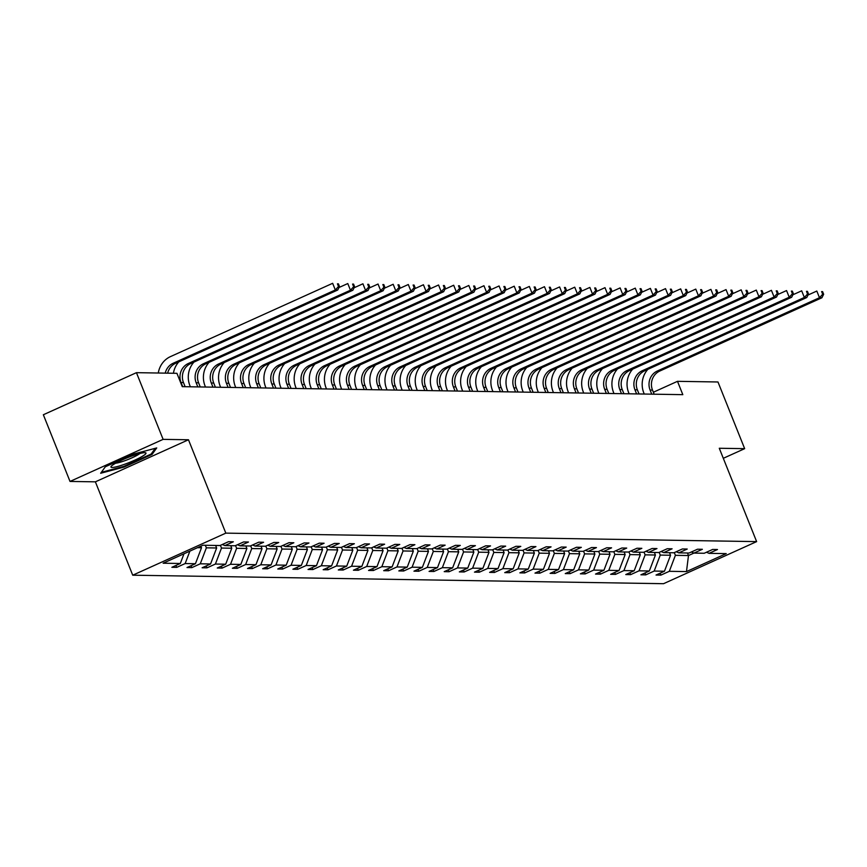<?xml version="1.0" encoding="UTF-8"?>
<svg xmlns="http://www.w3.org/2000/svg" width="867" height="867" viewBox="0 0 867 867"><rect width="100%" height="100%" fill="white"/><g stroke="black" fill="none" stroke-linecap="round" stroke-linejoin="round"><path stroke-width="1.3" d="M132.727 575.2L663.537 583.697L756.631 541.615L225.821 533.129L132.727 575.2L95.381 481.835L188.475 439.764L163.115 439.363L70.021 481.434L95.381 481.835M70.021 481.434L43.35 414.751L136.444 372.669L163.115 439.363M723.306 458.307L744.655 448.662L717.974 381.979L677.485 381.328L653.371 392.231M674.309 552.615L675.393 555.324L688.485 555.541L686.48 571.581L669.313 571.31L660.882 575.114L660.112 573.195M687.477 552.994L688.485 555.541L693.903 553.092L704.21 553.265L712.641 549.45L717.486 549.526L709.065 553.341L726.232 553.612L686.48 571.581M675.393 555.324L669.313 571.31M659.18 552.377L660.264 555.086L670.549 555.248L664.458 571.234L656.037 575.038L660.882 575.114M664.458 571.234L654.184 571.06L645.752 574.875L644.983 572.957M644.051 552.127L645.135 554.847L655.419 555.01L649.329 570.985L640.897 574.799L645.752 574.875M649.329 570.985L639.055 570.822L630.623 574.637L629.854 572.708M628.922 551.889L630.006 554.598L640.29 554.761L634.2 570.746L625.768 574.55L630.623 574.637M634.2 570.746L623.915 570.584L615.494 574.388L614.725 572.469M613.793 551.65L614.876 554.36L625.161 554.522L619.071 570.508L610.639 574.312L615.494 574.388M619.071 570.508L608.786 570.334L600.365 574.149L599.596 572.231M598.663 551.401L599.747 554.121L610.021 554.284L603.941 570.258L595.51 574.073L600.365 574.149M603.941 570.258L593.657 570.096L585.236 573.911L584.466 571.982M583.534 551.163L584.618 553.872L594.892 554.035L588.812 570.02L580.381 573.824L585.236 573.911M588.812 570.02L578.527 569.857L570.096 573.661L569.337 571.743M568.405 550.924L569.489 553.634L579.763 553.796L573.683 569.782L565.251 573.586L570.096 573.661M573.683 569.782L563.398 569.608L554.967 573.423L554.197 571.505M553.276 550.675L554.36 553.395L564.634 553.558L558.554 569.532L550.122 573.347L554.967 573.423M558.554 569.532L548.269 569.37L539.838 573.185L539.068 571.255M538.136 550.437L539.231 553.146L549.505 553.309L543.425 569.294L534.993 573.098L539.838 573.185M543.425 569.294L533.14 569.131L524.708 572.935L523.939 571.017M523.007 550.198L524.091 552.908L534.375 553.07L528.285 569.055L519.864 572.859L524.708 572.935M528.285 569.055L518.011 568.882L509.579 572.697L508.81 570.779M507.878 549.949L508.962 552.669L519.246 552.832L513.156 568.806L504.735 572.621L509.579 572.697M513.156 568.806L502.882 568.644L494.45 572.458L493.681 570.529M492.749 549.711L493.832 552.42L504.117 552.582L498.026 568.568L489.606 572.372L494.45 572.458M498.026 568.568L487.753 568.405L479.321 572.209L478.551 570.291M477.619 549.472L478.703 552.181L488.988 552.344L482.897 568.329L474.477 572.133L479.321 572.209M482.897 568.329L472.623 568.156L464.192 571.971L463.422 570.053M462.49 549.223L463.574 551.943L473.859 552.106L467.768 568.08L459.337 571.895L464.192 571.971M467.768 568.08L457.494 567.918L449.063 571.732L448.293 569.803M447.361 548.984L448.445 551.694L458.73 551.856L452.639 567.842L444.207 571.646L449.063 571.732M452.639 567.842L442.354 567.679L433.933 571.483L433.164 569.565M432.232 548.746L433.316 551.455L443.601 551.618L437.51 567.603L429.078 571.407L433.933 571.483M437.51 567.603L427.225 567.43L418.804 571.245L418.035 569.326M417.103 548.497L418.187 551.217L428.461 551.379L422.381 567.354L413.949 571.169L418.804 571.245M422.381 567.354L412.096 567.191L403.675 571.006L402.906 569.077M401.974 548.258L403.057 550.968L413.331 551.13L407.252 567.116L398.82 570.919L403.675 571.006M407.252 567.116L396.967 566.953L388.535 570.757L387.777 568.839M386.845 548.02L387.928 550.729L398.202 550.892L392.122 566.877L383.691 570.681L388.535 570.757M392.122 566.877L381.838 566.704L373.406 570.519L372.637 568.6M371.705 547.771L372.799 550.491L383.073 550.653L376.993 566.628L368.562 570.443L373.406 570.519M376.993 566.628L366.708 566.465L358.277 570.28L357.507 568.351M356.575 547.532L357.659 550.242L367.944 550.404L361.864 566.389L353.433 570.193L358.277 570.28M361.864 566.389L351.579 566.227L343.148 570.031L342.378 568.113M341.446 547.294L342.53 550.003L352.815 550.166L346.724 566.151L338.303 569.955L343.148 570.031M346.724 566.151L336.45 565.978L328.019 569.792L327.249 567.874M326.317 547.044L327.401 549.765L337.686 549.927L331.595 565.902L323.174 569.717L328.019 569.792M331.595 565.902L321.321 565.739L312.889 569.554L312.12 567.625M311.188 546.806L312.272 549.515L322.557 549.678L316.466 565.663L308.045 569.467L312.889 569.554M316.466 565.663L306.192 565.501L297.76 569.305L296.991 567.386M296.059 546.568L297.143 549.277L307.427 549.44L301.337 565.425L292.905 569.229L297.76 569.305M301.337 565.425L291.063 565.251L282.631 569.066L281.862 567.148M280.93 546.318L282.013 549.039L292.298 549.201L286.208 565.176L277.776 568.99L282.631 569.066M286.208 565.176L275.923 565.013L267.502 568.828L266.733 566.899M265.801 546.08L266.884 548.789L277.169 548.952L271.078 564.937L262.647 568.741L267.502 568.828M271.078 564.937L260.794 564.775L252.373 568.579L251.603 566.66M250.671 545.842L251.755 548.551L262.029 548.713L255.949 564.699L247.518 568.503L252.373 568.579M255.949 564.699L245.664 564.525L237.244 568.34L236.474 566.422M235.542 545.592L236.626 548.312L246.9 548.475L240.82 564.45L232.389 568.264L237.244 568.34M240.82 564.45L230.535 564.287L222.115 568.102L221.345 566.173M220.413 545.354L221.497 548.063L231.771 548.226L225.691 564.211L217.259 568.015L222.115 568.102M225.691 564.211L215.406 564.049L206.975 567.852L206.205 565.934M205.349 545.278L206.368 547.825L216.642 547.987L210.562 563.973L202.13 567.777L206.975 567.852M210.562 563.973L200.277 563.799L191.845 567.614L191.076 565.696M197.481 547.684L201.512 547.749L195.433 563.723L187.001 567.538L191.845 567.614M195.433 563.723L185.148 563.561L176.716 567.376L175.947 565.447M183.999 553.775L180.303 563.485L171.872 567.289L176.716 567.376M180.303 563.485L163.126 563.214L202.889 545.245L220.055 545.516L228.476 541.702L233.331 541.788L224.9 545.592L235.185 545.755L243.605 541.951L248.461 542.027L240.029 545.831L250.314 546.004L258.734 542.189L263.59 542.265L255.158 546.08L265.443 546.243L273.864 542.428L278.719 542.514L270.287 546.318L280.572 546.481L289.004 542.677L293.848 542.753L285.416 546.557L295.701 546.73L304.133 542.915L308.977 542.991L300.546 546.806L310.83 546.969L319.262 543.154L324.106 543.241L315.686 547.044L325.959 547.207L334.391 543.403L339.235 543.479L330.815 547.283L341.089 547.456L349.52 543.642L354.365 543.717L345.944 547.532L356.218 547.695L364.649 543.88L369.494 543.967L361.073 547.771L371.347 547.933L379.779 544.129L384.634 544.205L376.202 548.009L386.476 548.182L394.908 544.368L399.763 544.443L391.331 548.258L401.616 548.421L410.037 544.606L414.892 544.693L406.46 548.497L416.745 548.659L425.166 544.855L430.021 544.931L421.59 548.735L431.874 548.909L440.295 545.094L445.15 545.17L436.719 548.984L447.004 549.147L455.435 545.332L460.279 545.419L451.848 549.223L462.133 549.385L470.564 545.581L475.409 545.657L466.977 549.461L477.262 549.635L485.693 545.82L490.538 545.896L482.106 549.711L492.391 549.873L500.823 546.058L505.667 546.145L497.246 549.949L507.52 550.111L515.952 546.308L520.796 546.383L512.375 550.187L522.649 550.361L531.081 546.546L535.925 546.622L527.504 550.437L537.778 550.599L546.21 546.784L551.065 546.871L542.634 550.675L552.908 550.838L561.339 547.034L566.194 547.11L557.763 550.913L568.048 551.087L576.468 547.272L581.323 547.348L572.892 551.163L583.177 551.325L591.597 547.51L596.453 547.597L588.021 551.401L598.306 551.564L606.727 547.76L611.582 547.836L603.15 551.64L613.435 551.813L621.856 547.998L626.711 548.074L618.279 551.889L628.564 552.051L636.996 548.237L641.84 548.323L633.409 552.127L643.693 552.29L652.125 548.486L656.969 548.562L648.538 552.366L658.822 552.539L667.254 548.724L672.098 548.8L663.667 552.615L673.952 552.778L682.383 548.963L687.228 549.049L678.807 552.853L689.081 553.016L697.512 549.212L702.357 549.288L693.936 553.092L691.346 551.997M136.444 372.669L176.933 373.319L182.265 386.66L682.817 394.658L677.485 381.328M669.53 552.702L670.549 555.248M660.264 555.086L654.184 571.06M676.217 551.748L678.807 552.853M654.401 552.463L655.419 555.01M645.135 554.847L639.055 570.822M661.087 551.51L663.667 552.615M639.272 552.225L640.29 554.761M630.006 554.598L623.915 570.584M645.958 551.271L648.538 552.366M624.142 551.976L625.161 554.522M614.876 554.36L608.786 570.334M630.829 551.022L633.409 552.127M609.013 551.737L610.021 554.284M599.747 554.121L593.657 570.096M615.7 550.783L618.279 551.889M593.884 551.499L594.892 554.035M584.618 553.872L578.527 569.857M600.571 550.545L603.15 551.64M578.744 551.249L579.763 553.796M569.489 553.634L563.398 569.608M585.442 550.296L588.021 551.401M563.615 551.011L564.634 553.558M554.36 553.395L548.269 569.37M570.313 550.057L572.892 551.163M548.486 550.773L549.505 553.309M539.231 553.146L533.14 569.131M555.183 549.819L557.763 550.913M533.357 550.523L534.375 553.07M524.091 552.908L518.011 568.882M540.054 549.57L542.634 550.675M518.228 550.285L519.246 552.832M508.962 552.669L502.882 568.644M524.925 549.331L527.504 550.437M503.098 550.046L504.117 552.582M493.832 552.42L487.753 568.405M509.785 549.093L512.375 550.187M487.969 549.797L488.988 552.344M478.703 552.181L472.623 568.156M494.656 548.844L497.246 549.949M472.84 549.559L473.859 552.106M463.574 551.943L457.494 567.918M479.527 548.605L482.106 549.711M457.711 549.32L458.73 551.856M448.445 551.694L442.354 567.679M464.398 548.367L466.977 549.461M442.582 549.071L443.601 551.618M433.316 551.455L427.225 567.43M449.269 548.117L451.848 549.223M427.453 548.833L428.461 551.379M418.187 551.217L412.096 567.191M434.139 547.879L436.719 548.984M412.324 548.594L413.331 551.13M403.057 550.968L396.967 566.953M419.01 547.641L421.59 548.735M397.184 548.345L398.202 550.892M387.928 550.729L381.838 566.704M403.881 547.391L406.46 548.497M382.054 548.107L383.073 550.653M372.799 550.491L366.708 566.465M388.752 547.153L391.331 548.258M366.925 547.868L367.944 550.404M357.659 550.242L351.579 566.227M373.623 546.914L376.202 548.009M351.796 547.619L352.815 550.166M342.53 550.003L336.45 565.978M358.494 546.665L361.073 547.771M336.667 547.38L337.686 549.927M327.401 549.765L321.321 565.739M343.354 546.427L345.944 547.532M321.538 547.142L322.557 549.678M312.272 549.515L306.192 565.501M328.225 546.188L330.815 547.283M306.409 546.893L307.427 549.44M297.143 549.277L291.063 565.251M313.095 545.939L315.686 547.044M291.279 546.654L292.298 549.201M282.013 549.039L275.923 565.013M297.966 545.701L300.546 546.806M276.15 546.416L277.169 548.952M266.884 548.789L260.794 564.775M282.837 545.462L285.416 546.557M261.021 546.167L262.029 548.713M251.755 548.551L245.664 564.525M267.708 545.213L270.287 546.318M245.892 545.928L246.9 548.475M236.626 548.312L230.535 564.287M252.579 544.975L255.158 546.08M230.752 545.69L231.771 548.226M221.497 548.063L215.406 564.049M237.45 544.736L240.029 545.831M215.623 545.441L216.642 547.987M206.368 547.825L200.277 563.799M222.32 544.487L224.9 545.592M200.873 546.145L201.512 547.749M189.884 551.119L185.148 563.561M744.655 448.662L719.285 448.261L756.631 541.615M188.475 439.764L225.821 533.129M706.486 552.236L709.065 553.341M152.072 454.406L156.732 447.925L133.355 454.102L105.319 466.782L100.659 473.263L124.035 467.075L152.072 454.406L151.649 453.343M123.764 466.392L124.035 467.075M165.239 373.135A14.501 13.666 90.9 0 1 173.162 363.262L335.323 289.979L332.657 283.303L170.496 356.597A21.751 20.494 -89.1 0 0 158.293 373.016M167.667 373.168A14.501 13.666 90.9 0 1 175.589 363.306L337.74 290.012L335.323 289.979L338.52 286.511L339.485 286.522L338.423 283.856L337.447 283.834L338.52 286.511M337.447 283.834L338.423 283.856M337.74 290.012L339.485 286.522M185.126 386.704L183.479 382.575A14.501 13.666 90.9 0 1 190.718 363.544L352.869 290.25L350.452 290.217L347.786 283.552L338.986 287.519M182.699 386.66L181.051 382.531A14.501 13.666 90.9 0 1 188.291 363.511L350.452 290.217L353.649 286.749L354.614 286.76L353.552 284.094L352.576 284.083L353.649 286.749M352.576 284.083L353.552 284.094M178.819 361.842A21.751 20.494 -89.1 0 0 173.422 373.265M352.869 290.25L354.614 286.76M200.255 386.942L198.608 382.813A14.501 13.666 90.9 0 1 205.847 363.793L368.009 290.499L365.581 290.456L362.915 283.791L354.115 287.768M197.839 386.91L196.18 382.77A14.501 13.666 90.9 0 1 203.431 363.75L365.581 290.456L368.778 286.988L369.743 287.01L368.681 284.343L367.706 284.322L368.778 286.988M193.948 362.092A21.751 20.494 -89.1 0 0 189.895 385.62L190.361 386.79M367.706 284.322L368.681 284.343M368.009 290.499L369.743 287.01M131.199 456.27A18.846 2.558 158.2 0 0 111.247 466.294A18.846 2.558 158.2 0 0 125.758 463.845A18.846 2.558 158.2 0 0 145.255 452.693A18.846 2.558 158.2 0 0 131.199 456.27M115.647 463.206A14.273 1.94 158.2 0 0 125.444 460.485A14.273 1.94 158.2 0 0 139.934 453.484M155.269 448.304L151.129 454.059L123.97 466.338L101.32 472.331M215.384 387.191L213.737 383.051A14.501 13.666 90.9 0 1 220.977 364.032L383.138 290.738L380.711 290.705L378.045 284.029L369.244 288.007M212.968 387.148L211.31 383.019A14.501 13.666 90.9 0 1 218.56 363.988L380.711 290.705L383.908 287.237L384.872 287.248L383.81 284.582L382.846 284.56L383.908 287.237M209.077 362.33A21.751 20.494 -89.1 0 0 205.024 385.858L205.49 387.029M382.846 284.56L383.81 284.582M383.138 290.738L384.872 287.248M230.514 387.43L228.866 383.301A14.501 13.666 90.9 0 1 236.106 364.27L398.267 290.976L395.84 290.944L393.174 284.278L384.374 288.245M228.097 387.386L226.439 383.257A14.501 13.666 90.9 0 1 233.689 364.238L395.84 290.944L399.037 287.476L400.012 287.486L398.939 284.82L397.975 284.81L399.037 287.476M224.206 362.569A21.751 20.494 -89.1 0 0 220.153 386.097L220.619 387.267M397.975 284.81L398.939 284.82M398.267 290.976L400.012 287.486M245.654 387.668L243.995 383.539A14.501 13.666 90.9 0 1 251.246 364.519L413.396 291.225L410.969 291.182L408.303 284.517L399.514 288.494M243.226 387.636L241.568 383.496A14.501 13.666 90.9 0 1 248.818 364.476L410.969 291.182L414.166 287.714L415.141 287.736L414.068 285.07L413.104 285.048L414.166 287.714M239.335 362.818A21.751 20.494 -89.1 0 0 235.282 386.346L235.748 387.516M413.104 285.048L414.068 285.07M413.396 291.225L415.141 287.736M260.783 387.917L259.125 383.778A14.501 13.666 90.9 0 1 266.375 364.758L428.526 291.464L426.098 291.431L423.432 284.755L414.643 288.733M258.355 387.874L256.697 383.745A14.501 13.666 90.9 0 1 263.947 364.714L426.098 291.431L429.295 287.963L430.27 287.974L429.198 285.308L428.233 285.286L429.295 287.963M254.465 363.056A21.751 20.494 -89.1 0 0 250.411 386.584L250.877 387.755M428.233 285.286L429.198 285.308M428.526 291.464L430.27 287.974M275.912 388.156L274.254 384.027A14.501 13.666 90.9 0 1 281.504 364.996L443.655 291.702L441.227 291.67L438.561 285.005L429.772 288.971M273.484 388.113L271.826 383.983A14.501 13.666 90.9 0 1 279.076 364.964L441.227 291.67L444.424 288.202L445.4 288.212L444.327 285.546L443.362 285.536L444.424 288.202M269.594 363.295A21.751 20.494 -89.1 0 0 265.54 386.823L266.006 387.993M443.362 285.536L444.327 285.546M443.655 291.702L445.4 288.212M291.041 388.394L289.383 384.265A14.501 13.666 90.9 0 1 296.633 365.245L458.784 291.951L456.356 291.908L453.69 285.243L444.901 289.22M288.613 388.362L286.966 384.222A14.501 13.666 90.9 0 1 294.206 365.202L456.356 291.908L459.553 288.44L460.529 288.462L459.456 285.796L458.491 285.774L459.553 288.44M284.723 363.544A21.751 20.494 -89.1 0 0 280.67 387.072L281.136 388.243M458.491 285.774L459.456 285.796M458.784 291.951L460.529 288.462M306.17 388.644L304.512 384.504A14.501 13.666 90.9 0 1 311.762 365.484L473.913 292.19L471.485 292.157L468.819 285.481L460.03 289.459M303.743 388.6L302.095 384.471A14.501 13.666 90.9 0 1 309.335 365.44L471.485 292.157L474.693 288.689L475.658 288.7L474.596 286.034L473.62 286.012L474.693 288.689M299.852 363.782A21.751 20.494 -89.1 0 0 295.799 387.311L296.265 388.481M473.62 286.012L474.596 286.034M473.913 292.19L475.658 288.7M321.299 388.882L319.641 384.753A14.501 13.666 90.9 0 1 326.892 365.722L489.042 292.428L486.625 292.396L483.949 285.731L475.159 289.697M318.872 388.839L317.224 384.71A14.501 13.666 90.9 0 1 324.464 365.69L486.625 292.396L489.822 288.928L490.787 288.939L489.725 286.273L488.75 286.262L489.822 288.928M314.981 364.021A21.751 20.494 -89.1 0 0 310.928 387.549L311.405 388.719M488.75 286.262L489.725 286.273M489.042 292.428L490.787 288.939M336.429 389.12L334.781 384.991A14.501 13.666 90.9 0 1 342.021 365.972L504.171 292.678L501.755 292.634L499.078 285.969L490.288 289.946M334.001 389.088L332.354 384.948A14.501 13.666 90.9 0 1 339.593 365.928L501.755 292.634L504.952 289.166L505.916 289.188L504.854 286.522L503.879 286.5L504.952 289.166M330.11 364.27A21.751 20.494 -89.1 0 0 326.057 387.798L326.534 388.969M503.879 286.5L504.854 286.522M504.171 292.678L505.916 289.188M351.558 389.37L349.91 385.23A14.501 13.666 90.9 0 1 357.15 366.21L519.3 292.916L516.884 292.883L514.218 286.208L505.418 290.185M349.13 389.326L347.483 385.197A14.501 13.666 90.9 0 1 354.722 366.167L516.884 292.883L520.081 289.415L521.045 289.426L519.983 286.76L519.008 286.739L520.081 289.415M345.25 364.508A21.751 20.494 -89.1 0 0 341.197 388.037L341.663 389.207M519.008 286.739L519.983 286.76M519.3 292.916L521.045 289.426M366.687 389.608L365.04 385.479A14.501 13.666 90.9 0 1 372.279 366.448L534.44 293.154L532.013 293.122L529.347 286.457L520.547 290.423M364.27 389.565L362.612 385.436A14.501 13.666 90.9 0 1 369.862 366.416L532.013 293.122L535.21 289.654L536.174 289.665L535.112 286.999L534.137 286.988L535.21 289.654M360.379 364.747A21.751 20.494 -89.1 0 0 356.326 388.275L356.792 389.446M534.137 286.988L535.112 286.999M534.44 293.154L536.174 289.665M381.816 389.847L380.169 385.717A14.501 13.666 90.9 0 1 387.408 366.698L549.57 293.404L547.142 293.36L544.476 286.695L535.676 290.673M379.399 389.814L377.741 385.674A14.501 13.666 90.9 0 1 384.991 366.654L547.142 293.36L550.339 289.892L551.304 289.914L550.242 287.248L549.277 287.226L550.339 289.892M375.509 364.996A21.751 20.494 -89.1 0 0 371.455 388.524L371.921 389.695M549.277 287.226L550.242 287.248M549.57 293.404L551.304 289.914M396.945 390.096L395.298 385.956A14.501 13.666 90.9 0 1 402.537 366.936L564.699 293.642L562.271 293.61L559.605 286.934L550.805 290.911M394.528 390.052L392.87 385.923A14.501 13.666 90.9 0 1 400.12 366.893L562.271 293.61L565.468 290.142L566.444 290.152L565.371 287.486L564.406 287.465L565.468 290.142M390.638 365.235A21.751 20.494 -89.1 0 0 386.584 388.763L387.05 389.933M564.406 287.465L565.371 287.486M564.699 293.642L566.444 290.152M412.085 390.334L410.427 386.205A14.501 13.666 90.9 0 1 417.677 367.175L579.828 293.88L577.4 293.848L574.734 287.183L565.934 291.149M409.657 390.291L407.999 386.162A14.501 13.666 90.9 0 1 415.25 367.142L577.4 293.848L580.597 290.38L581.573 290.391L580.5 287.725L579.535 287.714L580.597 290.38M405.767 365.473A21.751 20.494 -89.1 0 0 401.714 389.001L402.18 390.172M579.535 287.714L580.5 287.725M579.828 293.88L581.573 290.391M427.214 390.573L425.556 386.444A14.501 13.666 90.9 0 1 432.806 367.424L594.957 294.13L592.529 294.086L589.863 287.421L581.074 291.399M424.787 390.54L423.129 386.4A14.501 13.666 90.9 0 1 430.379 367.38L592.529 294.086L595.727 290.618L596.702 290.64L595.629 287.974L594.664 287.952L595.727 290.618M420.896 365.722A21.751 20.494 -89.1 0 0 416.843 389.25L417.309 390.421M594.664 287.952L595.629 287.974M594.957 294.13L596.702 290.64M442.343 390.822L440.685 386.682A14.501 13.666 90.9 0 1 447.936 367.662L610.086 294.368L607.659 294.336L604.993 287.66L596.203 291.637M439.916 390.779L438.258 386.649A14.501 13.666 90.9 0 1 445.508 367.619L607.659 294.336L610.856 290.868L611.831 290.878L610.758 288.212L609.794 288.191L610.856 290.868M436.025 365.961A21.751 20.494 -89.1 0 0 431.972 389.489L432.438 390.659M609.794 288.191L610.758 288.212M610.086 294.368L611.831 290.878M457.473 391.06L455.814 386.931A14.501 13.666 90.9 0 1 463.065 367.901L625.215 294.607L622.788 294.574L620.122 287.909L611.333 291.876M455.045 391.017L453.398 386.888A14.501 13.666 90.9 0 1 460.637 367.868L622.788 294.574L625.985 291.106L626.96 291.117L625.887 288.451L624.923 288.44L625.985 291.106M451.154 366.199A21.751 20.494 -89.1 0 0 447.101 389.727L447.567 390.898M624.923 288.44L625.887 288.451M625.215 294.607L626.96 291.117M472.602 391.299L470.944 387.17A14.501 13.666 90.9 0 1 478.194 368.15L640.345 294.856L637.917 294.813L635.251 288.147L626.462 292.125M470.174 391.266L468.527 387.126A14.501 13.666 90.9 0 1 475.766 368.107L637.917 294.813L641.114 291.345L642.089 291.366L641.027 288.7L640.052 288.678L641.114 291.345M466.283 366.448A21.751 20.494 -89.1 0 0 462.23 389.977L462.696 391.147M640.052 288.678L641.027 288.7M640.345 294.856L642.089 291.366M487.731 391.548L486.073 387.408A14.501 13.666 90.9 0 1 493.323 368.388L655.474 295.094L653.046 295.062L650.38 288.386L641.591 292.363M485.303 391.505L483.656 387.376A14.501 13.666 90.9 0 1 490.895 368.345L653.046 295.062L656.254 291.594L657.219 291.605L656.156 288.939L655.181 288.917L656.254 291.594M481.413 366.687A21.751 20.494 -89.1 0 0 477.359 390.215L477.825 391.385M655.181 288.917L656.156 288.939M655.474 295.094L657.219 291.605M502.86 391.786L501.202 387.657A14.501 13.666 90.9 0 1 508.452 368.627L670.603 295.333L668.186 295.3L665.509 288.635L656.72 292.602M500.432 391.743L498.785 387.614A14.501 13.666 90.9 0 1 506.025 368.594L668.186 295.3L671.383 291.832L672.348 291.843L671.286 289.177L670.31 289.166L671.383 291.832M496.542 366.925A21.751 20.494 -89.1 0 0 492.489 390.453L492.965 391.624M670.31 289.166L671.286 289.177M670.603 295.333L672.348 291.843M517.989 392.025L516.342 387.896A14.501 13.666 90.9 0 1 523.581 368.876L685.732 295.582L683.315 295.539L680.649 288.874L671.849 292.851M515.562 391.992L513.914 387.852A14.501 13.666 90.9 0 1 521.154 368.833L683.315 295.539L686.512 292.071L687.477 292.092L686.415 289.426L685.439 289.405L686.512 292.071M511.682 367.175A21.751 20.494 -89.1 0 0 507.618 390.703L508.095 391.873M685.439 289.405L686.415 289.426M685.732 295.582L687.477 292.092M533.118 392.274L531.471 388.134A14.501 13.666 90.9 0 1 538.71 369.114L700.861 295.82L698.444 295.788L695.778 289.112L686.978 293.089M530.691 392.231L529.043 388.102A14.501 13.666 90.9 0 1 536.283 369.071L698.444 295.788L701.641 292.32L702.606 292.331L701.544 289.665L700.569 289.643L701.641 292.32M526.811 367.413A21.751 20.494 -89.1 0 0 522.758 390.941L523.224 392.112M700.569 289.643L701.544 289.665M700.861 295.82L702.606 292.331M548.247 392.513L546.6 388.383A14.501 13.666 90.9 0 1 553.84 369.353L716.001 296.059L713.574 296.026L710.907 289.361L702.107 293.328M545.831 392.469L544.173 388.34A14.501 13.666 90.9 0 1 551.423 369.32L713.574 296.026L716.771 292.558L717.735 292.569L716.673 289.903L715.698 289.892L716.771 292.558M541.94 367.651A21.751 20.494 -89.1 0 0 537.887 391.18L538.353 392.35M715.698 289.892L716.673 289.903M716.001 296.059L717.735 292.569M563.377 392.751L561.729 388.622A14.501 13.666 90.9 0 1 568.969 369.602L731.13 296.308L728.703 296.265L726.037 289.6L717.237 293.577M560.96 392.718L559.302 388.579A14.501 13.666 90.9 0 1 566.552 369.559L728.703 296.265L731.9 292.797L732.864 292.818L731.802 290.152L730.838 290.131L731.9 292.797M557.069 367.901A21.751 20.494 -89.1 0 0 553.016 391.429L553.482 392.599M730.838 290.131L731.802 290.152M731.13 296.308L732.864 292.818M578.506 393L576.858 388.86A14.501 13.666 90.9 0 1 584.098 369.841L746.259 296.547L743.832 296.514L741.166 289.838L732.366 293.815M576.089 392.957L574.431 388.828A14.501 13.666 90.9 0 1 581.681 369.797L743.832 296.514L747.029 293.046L748.004 293.057L746.931 290.391L745.967 290.369L747.029 293.046M572.198 368.139A21.751 20.494 -89.1 0 0 568.145 391.667L568.611 392.838M745.967 290.369L746.931 290.391M746.259 296.547L748.004 293.057M593.646 393.239L591.988 389.11A14.501 13.666 90.9 0 1 599.238 370.079L761.389 296.785L758.961 296.752L756.295 290.087L747.495 294.054M591.218 393.195L589.56 389.066A14.501 13.666 90.9 0 1 596.81 370.046L758.961 296.752L762.158 293.284L763.133 293.295L762.06 290.629L761.096 290.618L762.158 293.284M587.327 368.377A21.751 20.494 -89.1 0 0 583.274 391.906L583.74 393.076M761.096 290.618L762.06 290.629M761.389 296.785L763.133 293.295M608.775 393.477L607.117 389.348A14.501 13.666 90.9 0 1 614.367 370.328L776.518 297.034L774.09 296.991L771.424 290.326L762.635 294.303M606.347 393.445L604.689 389.305A14.501 13.666 90.9 0 1 611.939 370.285L774.09 296.991L777.287 293.523L778.263 293.545L777.19 290.878L776.225 290.857L777.287 293.523M602.457 368.627A21.751 20.494 -89.1 0 0 598.403 392.155L598.869 393.325M776.225 290.857L777.19 290.878M776.518 297.034L778.263 293.545M623.904 393.726L622.246 389.586A14.501 13.666 90.9 0 1 629.496 370.567L791.647 297.273L789.219 297.24L786.553 290.564L777.764 294.542M621.476 393.683L619.818 389.554A14.501 13.666 90.9 0 1 627.069 370.523L789.219 297.24L792.416 293.772L793.392 293.783L792.319 291.117L791.354 291.095L792.416 293.772M617.586 368.865A21.751 20.494 -89.1 0 0 613.533 392.393L613.999 393.564M791.354 291.095L792.319 291.117M791.647 297.273L793.392 293.783M639.033 393.965L637.375 389.836A14.501 13.666 90.9 0 1 644.625 370.805L806.776 297.511L804.348 297.479L801.682 290.813L792.893 294.78M636.606 393.921L634.958 389.792A14.501 13.666 90.9 0 1 642.198 370.773L804.348 297.479L807.545 294.011L808.521 294.021L807.448 291.355L806.483 291.345L807.545 294.011M632.715 369.104A21.751 20.494 -89.1 0 0 628.662 392.632L629.128 393.802M806.483 291.345L807.448 291.355M806.776 297.511L808.521 294.021M654.162 394.203L652.504 390.074A14.501 13.666 90.9 0 1 659.754 371.054L821.905 297.76L819.478 297.717L816.812 291.052L808.022 295.029M651.735 394.171L650.087 390.031A14.501 13.666 90.9 0 1 657.327 371.011L819.478 297.717L822.685 294.249L823.65 294.271L822.588 291.605L821.613 291.583L822.685 294.249M647.844 369.353A21.751 20.494 -89.1 0 0 643.791 392.881L644.257 394.052M821.613 291.583L822.588 291.605M821.905 297.76L823.65 294.271M173.162 363.262L175.589 363.306M181.051 382.531L183.479 382.575M188.291 363.511L190.718 363.544M196.18 382.77L198.608 382.813M203.431 363.75L205.847 363.793M211.31 383.019L213.737 383.051M218.56 363.988L220.977 364.032M226.439 383.257L228.866 383.301M233.689 364.238L236.106 364.27M241.568 383.496L243.995 383.539M248.818 364.476L251.246 364.519M256.697 383.745L259.125 383.778M263.947 364.714L266.375 364.758M271.826 383.983L274.254 384.027M279.076 364.964L281.504 364.996M286.966 384.222L289.383 384.265M294.206 365.202L296.633 365.245M302.095 384.471L304.512 384.504M309.335 365.44L311.762 365.484M317.224 384.71L319.641 384.753M324.464 365.69L326.892 365.722M332.354 384.948L334.781 384.991M339.593 365.928L342.021 365.972M347.483 385.197L349.91 385.23M354.722 366.167L357.15 366.21M362.612 385.436L365.04 385.479M369.862 366.416L372.279 366.448M377.741 385.674L380.169 385.717M384.991 366.654L387.408 366.698M392.87 385.923L395.298 385.956M400.12 366.893L402.537 366.936M407.999 386.162L410.427 386.205M415.25 367.142L417.677 367.175M423.129 386.4L425.556 386.444M430.379 367.38L432.806 367.424M438.258 386.649L440.685 386.682M445.508 367.619L447.936 367.662M453.398 386.888L455.814 386.931M460.637 367.868L463.065 367.901M468.527 387.126L470.944 387.17M475.766 368.107L478.194 368.15M483.656 387.376L486.073 387.408M490.895 368.345L493.323 368.388M498.785 387.614L501.202 387.657M506.025 368.594L508.452 368.627M513.914 387.852L516.342 387.896M521.154 368.833L523.581 368.876M529.043 388.102L531.471 388.134M536.283 369.071L538.71 369.114M544.173 388.34L546.6 388.383M551.423 369.32L553.84 369.353M559.302 388.579L561.729 388.622M566.552 369.559L568.969 369.602M574.431 388.828L576.858 388.86M581.681 369.797L584.098 369.841M589.56 389.066L591.988 389.11M596.81 370.046L599.238 370.079M604.689 389.305L607.117 389.348M611.939 370.285L614.367 370.328M619.818 389.554L622.246 389.586M627.069 370.523L629.496 370.567M634.958 389.792L637.375 389.836M642.198 370.773L644.625 370.805M650.087 390.031L652.504 390.074M657.327 371.011L659.754 371.054"/></g></svg>

